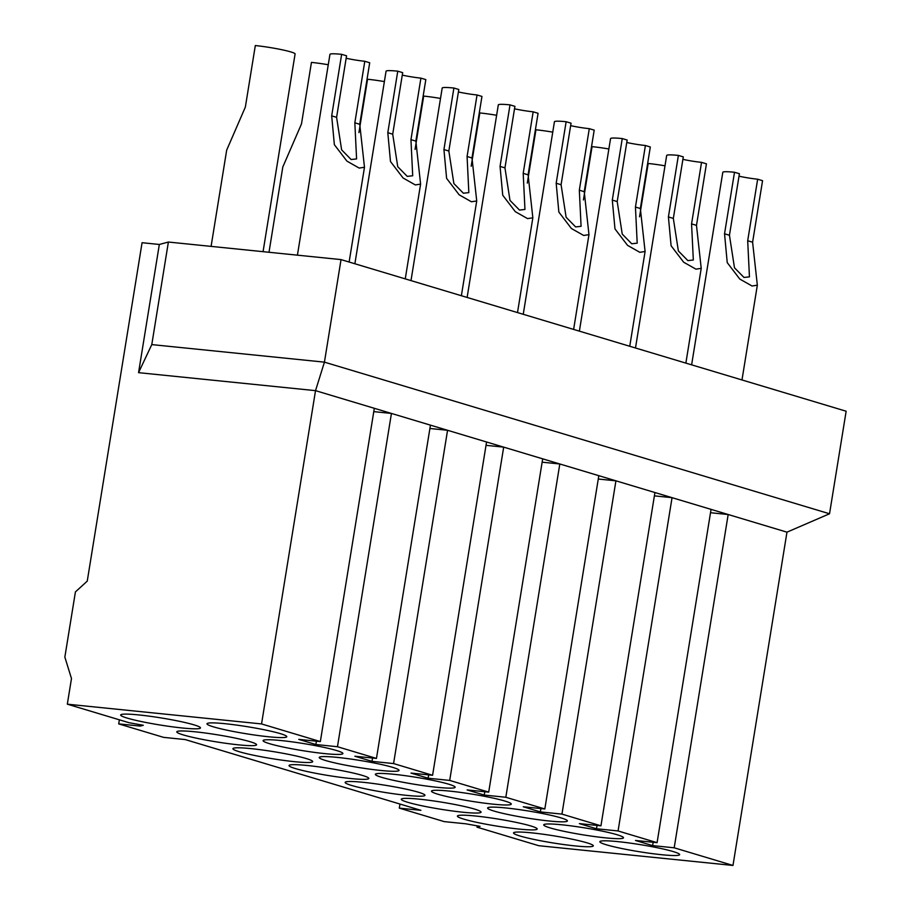 <?xml version="1.0" encoding="UTF-8"?>
<svg xmlns="http://www.w3.org/2000/svg" width="911" height="911" viewBox="0 0 911 911"><rect width="100%" height="100%" fill="white"/><g stroke="black" fill="none" stroke-linecap="round" stroke-linejoin="round"><path stroke-width="1.37" d="M399.975 804.037L399.314 808.125L420.893 810.323L185.184 739.561L163.604 737.363L118.703 723.892L140.283 726.078L143.3 725.281L129.055 722.719L67.323 704.18L261.548 723.938L315.525 390.648L324.43 362.145L829.534 513.77L846.148 411.225L341.033 259.601L168.387 242.041L151.784 344.597L138.563 372.656L315.525 390.648L374.319 408.299L320.342 741.577L298.762 739.39L315.878 744.526L316.413 741.178M67.323 704.18L71.479 678.547L64.852 657.104L75.419 591.911L87.251 581.127L142.07 242.713L159.334 244.467L168.387 242.041M710.512 512.722L728.174 514.521L674.197 847.799L732.979 865.45L538.754 845.704L477.022 827.165L477.239 825.856M732.979 865.45L786.967 532.161L711.058 509.374L657.082 842.664L635.491 840.466L652.618 845.613L653.153 842.265M674.197 847.799L652.618 845.613M477.022 827.165L480.04 826.357L465.794 823.795L444.215 821.608L399.314 808.125M261.548 723.938L320.342 741.577M373.783 411.635L391.434 413.435L337.457 746.724L315.878 744.526M337.457 746.724L376.459 758.43L354.88 756.232L371.995 761.368L372.542 758.032M429.901 428.489L447.563 430.277L393.575 763.566L371.995 761.368M393.575 763.566L432.588 775.272L411.009 773.086L428.124 778.222L428.66 774.874M486.018 445.331L503.681 447.13L449.704 780.42L428.124 778.222M449.704 780.42L488.706 792.126L467.127 789.928L484.242 795.064L484.789 791.727M542.147 462.184L559.809 463.972L505.821 797.262L484.242 795.064M505.821 797.262L544.835 808.968L523.256 806.77L540.371 811.917L540.906 808.569M598.265 479.027L615.927 480.826L561.95 814.104L540.371 811.917M561.95 814.104L600.953 825.822L579.373 823.624L596.489 828.759L597.035 825.423M654.394 495.869L672.056 497.668L618.068 830.957L596.489 828.759M618.068 830.957L657.082 842.664M268.631 736.771A40.414 3.576 -170.8 0 0 286.783 736.703A40.414 3.576 -170.8 0 0 266.16 730.167A40.414 3.576 -170.8 0 0 225.131 723.71A40.414 3.576 -170.8 0 0 206.991 723.778A40.414 3.576 -170.8 0 0 227.602 730.315A40.414 3.576 -170.8 0 0 268.631 736.771M324.76 753.613A40.414 3.576 -170.8 0 0 342.9 753.545A40.414 3.576 -170.8 0 0 322.289 747.02A40.414 3.576 -170.8 0 0 281.26 740.563A40.414 3.576 -170.8 0 0 263.108 740.632A40.414 3.576 -170.8 0 0 283.731 747.157A40.414 3.576 -170.8 0 0 324.76 753.613M380.878 770.467A40.414 3.576 -170.8 0 0 399.029 770.399A40.414 3.576 -170.8 0 0 378.407 763.862A40.414 3.576 -170.8 0 0 337.377 757.405A40.414 3.576 -170.8 0 0 319.237 757.474A40.414 3.576 -170.8 0 0 339.849 764.01A40.414 3.576 -170.8 0 0 380.878 770.467M436.995 787.309A40.414 3.576 -170.8 0 0 455.147 787.241A40.414 3.576 -170.8 0 0 434.536 780.716A40.414 3.576 -170.8 0 0 393.506 774.259A40.414 3.576 -170.8 0 0 375.355 774.316A40.414 3.576 -170.8 0 0 395.978 780.852A40.414 3.576 -170.8 0 0 436.995 787.309M493.124 804.162A40.414 3.576 -170.8 0 0 511.276 804.094A40.414 3.576 -170.8 0 0 490.653 797.558A40.414 3.576 -170.8 0 0 449.624 791.101A40.414 3.576 -170.8 0 0 431.484 791.169A40.414 3.576 -170.8 0 0 452.095 797.694A40.414 3.576 -170.8 0 0 493.124 804.162M549.242 821.005A40.414 3.576 -170.8 0 0 567.394 820.936A40.414 3.576 -170.8 0 0 546.782 814.4A40.414 3.576 -170.8 0 0 505.753 807.943A40.414 3.576 -170.8 0 0 487.601 808.011A40.414 3.576 -170.8 0 0 508.224 814.548A40.414 3.576 -170.8 0 0 549.242 821.005M605.371 837.847A40.414 3.576 -170.8 0 0 623.511 837.79A40.414 3.576 -170.8 0 0 602.9 831.253A40.414 3.576 -170.8 0 0 561.871 824.797A40.414 3.576 -170.8 0 0 543.73 824.865A40.414 3.576 -170.8 0 0 564.342 831.39A40.414 3.576 -170.8 0 0 605.371 837.847M661.488 854.7A40.414 3.576 -170.8 0 0 679.64 854.632A40.414 3.576 -170.8 0 0 659.029 848.095A40.414 3.576 -170.8 0 0 618 841.639A40.414 3.576 -170.8 0 0 599.848 841.707A40.414 3.576 -170.8 0 0 620.471 848.243A40.414 3.576 -170.8 0 0 661.488 854.7M182.314 727.991A40.414 3.576 -170.8 0 0 200.454 727.923A40.414 3.576 -170.8 0 0 179.843 721.387A40.414 3.576 -170.8 0 0 138.814 714.93A40.414 3.576 -170.8 0 0 120.662 714.998A40.414 3.576 -170.8 0 0 141.285 721.535A40.414 3.576 -170.8 0 0 182.314 727.991M238.431 744.834A40.414 3.576 -170.8 0 0 256.583 744.765A40.414 3.576 -170.8 0 0 235.96 738.24A40.414 3.576 -170.8 0 0 194.931 731.784A40.414 3.576 -170.8 0 0 176.791 731.852A40.414 3.576 -170.8 0 0 197.402 738.377A40.414 3.576 -170.8 0 0 238.431 744.834M294.56 761.687A40.414 3.576 -170.8 0 0 312.701 761.619A40.414 3.576 -170.8 0 0 292.089 755.082A40.414 3.576 -170.8 0 0 251.06 748.626A40.414 3.576 -170.8 0 0 232.909 748.694A40.414 3.576 -170.8 0 0 253.531 755.23A40.414 3.576 -170.8 0 0 294.56 761.687M350.678 778.529A40.414 3.576 -170.8 0 0 368.83 778.461A40.414 3.576 -170.8 0 0 348.207 771.936A40.414 3.576 -170.8 0 0 307.178 765.479A40.414 3.576 -170.8 0 0 289.038 765.547A40.414 3.576 -170.8 0 0 309.649 772.072A40.414 3.576 -170.8 0 0 350.678 778.529M406.796 795.383A40.414 3.576 -170.8 0 0 424.947 795.314A40.414 3.576 -170.8 0 0 404.336 788.778A40.414 3.576 -170.8 0 0 363.307 782.321A40.414 3.576 -170.8 0 0 345.155 782.39A40.414 3.576 -170.8 0 0 365.778 788.926A40.414 3.576 -170.8 0 0 406.796 795.383M462.925 812.225A40.414 3.576 -170.8 0 0 481.065 812.157A40.414 3.576 -170.8 0 0 460.454 805.631A40.414 3.576 -170.8 0 0 419.424 799.175A40.414 3.576 -170.8 0 0 401.284 799.232A40.414 3.576 -170.8 0 0 421.895 805.768A40.414 3.576 -170.8 0 0 462.925 812.225M519.042 829.078A40.414 3.576 -170.8 0 0 537.194 829.01A40.414 3.576 -170.8 0 0 516.583 822.474A40.414 3.576 -170.8 0 0 475.553 816.017A40.414 3.576 -170.8 0 0 457.402 816.085A40.414 3.576 -170.8 0 0 478.024 822.622A40.414 3.576 -170.8 0 0 519.042 829.078M575.171 845.92A40.414 3.576 -170.8 0 0 593.312 845.852A40.414 3.576 -170.8 0 0 572.7 839.316A40.414 3.576 -170.8 0 0 531.671 832.859A40.414 3.576 -170.8 0 0 513.531 832.927A40.414 3.576 -170.8 0 0 534.142 839.464A40.414 3.576 -170.8 0 0 575.171 845.92M374.319 408.299L430.447 425.141L376.459 758.43M430.447 425.141L486.565 441.994L432.588 775.272M486.565 441.994L542.683 458.837L488.706 792.126M542.683 458.837L598.812 475.679L544.835 808.968M598.812 475.679L654.929 492.532L600.953 825.822M654.929 492.532L711.058 509.374M829.534 513.77L786.967 532.161M151.784 344.597L324.43 362.145L341.033 259.601M159.334 244.467L138.563 372.656M118.703 723.892L119.364 719.804M140.283 726.078L140.499 724.769M331.684 115.856L341.648 54.33L346.556 55.799L336.592 117.337L341.625 149.859L351.134 159.527L356.588 158.924L354.834 122.803L364.799 61.276L369.707 62.757L359.743 124.283L364.48 167.26L359.173 168.068L346.92 161.122L334.36 144.678L331.684 115.856L336.592 117.337M297.419 255.16L329.941 54.375A26.077 2.3 9.2 0 1 341.648 54.33M397.765 71.172L402.673 72.652L392.709 134.179L397.743 166.713L407.263 176.381L412.706 175.766L410.952 139.656L420.916 78.13L425.824 79.599L415.86 141.125L420.597 184.113L415.302 184.922L403.049 177.964L390.489 161.532L387.801 132.71L397.765 71.172A26.077 2.3 9.2 0 0 386.059 71.217L354.88 263.757M453.894 88.025L458.802 89.494L448.838 151.021L453.872 183.555L463.38 193.223L468.835 192.62L467.081 156.498L477.045 94.972L481.953 96.441L471.989 157.979L476.726 200.955L471.42 201.764L459.167 194.817L446.606 178.374L443.93 149.552L453.894 88.025A26.077 2.3 9.2 0 0 442.188 88.071L410.998 280.599M510.012 104.867L514.92 106.348L504.956 167.875L509.989 200.409L519.509 210.077L524.952 209.462L523.199 173.352L533.163 111.814L538.071 113.294L528.107 174.821L532.844 217.809L527.549 218.606L515.296 211.659L502.735 195.227L500.048 166.394L510.012 104.867A26.077 2.3 9.2 0 0 498.306 104.913L467.127 297.453M566.141 121.721L571.049 123.19L561.085 184.717L566.118 217.251L575.627 226.919L581.081 226.315L579.328 190.194L589.292 128.667L594.2 130.136L584.236 191.674L588.973 234.651L583.666 235.459L571.413 228.513L558.853 212.069L556.177 183.248L566.141 121.721A26.077 2.3 9.2 0 0 554.435 121.755L523.244 314.295M622.259 138.563L627.167 140.043L617.202 201.57L622.236 234.104L631.744 243.772L637.199 243.157L635.445 207.048L645.409 145.509L650.317 146.99L640.353 208.517L645.09 251.504L639.795 252.301L627.542 245.355L614.982 228.923L612.294 200.09L622.259 138.563A26.077 2.3 9.2 0 0 610.552 138.609L579.373 331.149M635.491 347.991L666.681 155.451A26.077 2.3 9.2 0 1 678.388 155.417L683.296 156.886L673.331 218.412L678.365 250.946L687.873 260.614L693.328 260.011L691.563 223.89L701.538 162.363L706.446 163.832L696.482 225.37L701.219 268.346L695.913 269.155L683.66 262.209L671.1 245.765L668.412 216.943L673.331 218.412M678.388 155.417L668.412 216.943M734.505 172.259L739.413 173.728L729.449 235.266L734.482 267.8L743.991 277.456L749.446 276.853L747.692 240.743L757.656 179.205L762.564 180.685L752.6 242.212L757.337 285.189L752.042 285.997L739.778 279.051L727.229 262.619L724.541 233.785L734.505 172.259A26.077 2.3 9.2 0 0 722.799 172.304L691.62 364.844M346.157 58.258A16.945 1.503 -170.8 0 0 364.799 61.276M402.286 75.112A16.945 1.503 -170.8 0 0 420.916 78.13M458.404 91.954A16.945 1.503 -170.8 0 0 477.045 94.972M514.521 108.796A16.945 1.503 -170.8 0 0 533.163 111.814M570.65 125.65A16.945 1.503 -170.8 0 0 589.292 128.667M626.768 142.492A16.945 1.503 -170.8 0 0 645.409 145.509M682.897 159.345A16.945 1.503 -170.8 0 0 701.538 162.363M739.015 176.187A16.945 1.503 -170.8 0 0 757.656 179.205M211.09 246.391L226.68 150.144L245.355 107.077L255.319 45.55A26.077 2.3 9.2 0 1 281.795 49.718A26.077 2.3 9.2 0 1 295.096 53.931L263.063 251.675M268.996 252.279L282.809 166.998L301.484 123.93L311.448 62.392A26.077 2.3 9.2 0 1 328.256 64.738M358.934 132.562L367.566 79.246A26.077 2.3 9.2 0 1 384.385 81.58M415.052 149.415L423.695 96.088A26.077 2.3 9.2 0 1 440.503 98.434M471.181 166.257L479.812 112.941A26.077 2.3 9.2 0 1 496.632 115.276M527.298 183.111L535.941 129.783A26.077 2.3 9.2 0 1 552.749 132.129M608.878 148.971A26.077 2.3 9.2 0 0 592.059 146.637L583.427 199.953M639.545 216.795L648.188 163.479A26.077 2.3 9.2 0 1 664.996 165.813M354.834 122.803L359.743 124.283M387.801 132.71L392.709 134.179M410.952 139.656L415.86 141.125M443.93 149.552L448.838 151.021M467.081 156.498L471.989 157.979M500.048 166.394L504.956 167.875M523.199 173.352L528.107 174.821M556.177 183.248L561.085 184.717M579.328 190.194L584.236 191.674M612.294 200.09L617.202 201.57M635.445 207.048L640.353 208.517M691.563 223.89L696.482 225.37M724.541 233.785L729.449 235.266M747.692 240.743L752.6 242.212M349.129 262.026L364.48 167.26M405.258 278.88L420.597 184.113M461.376 295.722L476.726 200.955M517.505 312.575L532.844 217.809M573.623 329.418L588.973 234.651M629.752 346.271L645.09 251.504M685.869 363.113L701.219 268.346M741.987 379.955L757.337 285.189"/></g></svg>
